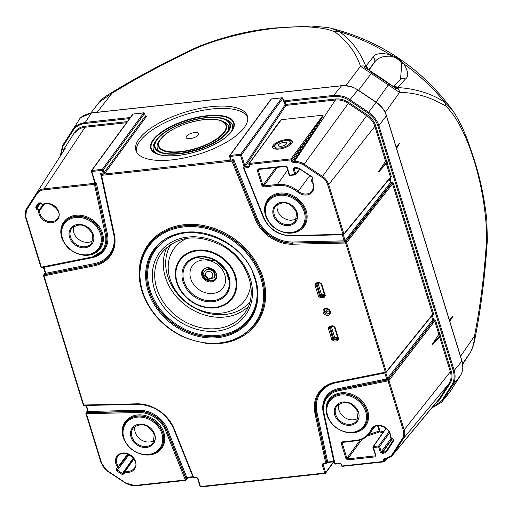 <?xml version="1.0" encoding="UTF-8"?>
<svg xmlns="http://www.w3.org/2000/svg" width="513" height="513" viewBox="0 0 513 513"><rect width="100%" height="100%" fill="white"/><g stroke="black" fill="none" stroke-linecap="round" stroke-linejoin="round"><path stroke-width="0.77" d="M247.676 117.31A58.322 22.091 -17.1 0 0 197.505 111.404A58.322 22.091 -17.1 0 0 139.741 141.325A58.322 22.091 -17.1 0 0 136.362 151.559M185.187 479.591L165.59 430.542A25.214 20.809 -143.8 0 0 138.664 412.516L86.396 413.683L101.6 463.098A12.831 10.587 -143.8 0 0 107.461 470.754L125.768 483.015A12.831 10.587 -143.8 0 0 134.983 485.445L185.302 479.969L185.187 479.591L186.136 479.225L186.232 479.552A0.75 0.628 38.9 0 1 185.751 480.309L185.635 480.38A0.75 0.75 0 0 0 186.148 480.091L188.111 477.661M285.978 139.619A10.35 3.918 162.9 0 1 292.416 141.293A10.35 3.918 162.9 0 1 283.683 148.084A10.35 3.918 162.9 0 1 272.64 147.378A10.35 3.918 162.9 0 1 285.978 139.619M334.45 463.117L335.002 463.688L339.792 463.168L341.562 464.355L342.062 465.984L383.833 461.437L383.333 459.808L384.282 458.327L385.327 458.218A12.831 10.587 -143.8 0 0 392.496 453.999L402.32 438.686A12.831 10.587 -143.8 0 0 403.244 430.292L388.04 380.877L338.465 390.784A25.214 20.809 -143.8 0 0 324.011 413.311L323.568 412.984A25.971 21.431 36.2 0 1 326.415 397.331A25.971 21.431 36.2 0 1 338.445 389.784L388.027 379.876L433.786 320.478L434.735 321.048L388.963 380.473L404.167 429.881L450.35 371.784L439.628 336.932L431.792 345.005L438.833 334.354L434.735 321.048L435.659 320.644L439.936 334.553L438.833 334.354M432.344 343.979L440.539 334.957L439.936 334.553M440.539 334.957L440.686 335.425L432.491 344.447M439.628 336.932L440.686 335.425M283.997 101.67L283.561 100.888L284.247 102.1L285.177 101.683L286.01 104.395L335.451 99.022A18.75 15.473 36.2 0 1 348.911 102.574L367.218 114.835A18.75 15.473 36.2 0 1 375.785 126.025L386.693 161.473L387.296 161.877L387.116 162.852L391.393 176.761L389.931 177.915M387.437 162.345L379.248 171.368L387.116 162.852M379.248 171.368L378.543 171.926L379.101 170.9L387.296 161.877M386.693 161.473L385.584 161.274L379.101 170.9M243.861 167.193L244.15 166.834M249.369 165.789L248.882 166.545L249.369 165.789L248.863 164.16A0.75 0.622 -143.8 0 1 248.94 163.641A0.75 0.75 0 0 0 248.824 164.307L249.292 164.429L249.793 166.058L248.843 167.539L243.964 168.072L263.772 217.493A25.214 20.809 -143.8 0 0 290.698 235.518L342.966 234.345L327.762 184.936A12.831 10.587 -143.8 0 0 321.901 177.28L303.593 165.019A12.831 10.587 -143.8 0 0 294.379 162.589L293.333 162.698L293.372 161.704L292.5 161.101L291.564 161.518L291.063 159.883L249.292 164.429L249.337 163.423A0.75 0.622 -143.8 0 0 248.94 163.641L281.323 119.709L249.337 163.423L291.108 158.876L323.094 115.168C323.081 116.336 318.881 123.28 310.493 135.99L293.372 161.704L294.417 161.589L335.412 100.016L285.972 105.396L245.605 166.026A0.75 0.609 33.7 0 1 244.714 165.449L243.797 165.911L244.566 166.34M95.187 183.301L95.527 183.789L96.47 183.43L95.033 182.044L94.629 182L95.02 182.737L94.552 182.262L94.136 182.5L95.187 183.301L95.02 182.737L94.514 182.878M87.678 410.849L86.396 413.683L85.96 413.427A0.75 0.628 32.8 0 1 86.505 412.676L138.767 411.503A25.971 21.431 36.2 0 1 166.501 430.067L186.059 478.847L185.225 479.533M211.119 106.678A58.322 22.091 162.9 0 1 247.407 116.124A58.322 22.091 162.9 0 1 198.159 154.381A58.322 22.091 162.9 0 1 135.919 150.418A58.322 22.091 162.9 0 1 139.023 138.997A58.322 22.091 162.9 0 1 211.119 106.678M432.235 407.437L441.68 400.768L451.696 385.148C454.281 380.935 454.8 376.176 453.268 370.88L377.953 126.07C376.234 120.792 372.913 116.457 367.994 113.052L349.321 100.554C344.3 97.297 339.067 95.912 333.623 96.412L285.177 101.683L285.222 100.67L283.612 101.164M270.492 134.182C276.731 125.134 280.348 120.305 281.329 119.696L323.107 115.156L309.602 135.413L291.993 159.466L292.5 161.101L309.602 135.413A0.75 0.609 33.7 0 0 310.493 135.99M60.213 156.234L62.644 145.48L72.666 129.853C74.18 126.429 78.393 123.954 85.305 122.415L130.34 117.515M449.241 392.862L460.27 375.914C462.931 371.553 463.47 366.635 461.892 361.152L386.417 115.81C384.628 110.353 381.197 105.864 376.112 102.343L357.792 90.083C354.336 87.197 348.93 85.761 341.568 85.78L91.34 112.995C84.427 114.534 80.214 117.015 78.701 120.44L62.644 145.48A0.75 0.423 32.7 0 0 63.022 146.224L60.611 155.619M285.222 100.67L333.668 95.399C341.036 95.386 346.442 96.816 349.898 99.702L368.571 112.2C373.656 115.72 377.087 120.209 378.876 125.666L454.191 370.469C455.768 375.952 455.223 380.877 452.569 385.231L441.488 402.307L431.779 407.982M92.968 240.603A12.415 10.247 36.2 0 1 73.757 232.517A12.415 10.247 36.2 0 1 73.68 226.489M296.732 218.442A12.415 10.247 36.2 0 1 277.527 210.356A12.415 10.247 36.2 0 1 277.443 204.328M154.4 440.308A12.415 10.247 36.2 0 1 135.195 432.222A12.415 10.247 36.2 0 1 135.118 426.194M358.17 418.146A12.415 10.247 36.2 0 1 338.965 410.06A12.415 10.247 36.2 0 1 338.881 404.032M95.905 183.539L95.02 182.737L95.54 182.609M283.58 101.106L282.766 98.445L241.463 154.888L244.714 165.449L285.081 104.812L284.247 102.1M284.619 101.831L284.119 101.33L285.1 101.106M284.24 100.997L283.375 101.208M341.562 464.355L341.132 464.085M383.333 459.808L384.731 458.66L384.263 459.391L384.763 461.02L386.629 458.475M249.793 166.058L249.324 165.943M328.147 462.367L327.698 462.033L333.777 461.373L334.046 461.771L333.963 461.392M385.584 161.274L374.868 126.429L328.686 184.526L343.883 233.941L342.966 234.345L343.357 234.678A0.75 0.616 39.4 0 0 343.793 234.479A0.75 0.616 39.4 0 1 343.793 234.479A0.75 0.616 39.4 0 0 343.883 233.941L390.476 177.165L386.379 163.859M333.777 461.373L323.248 412.484A26.727 22.053 36.2 0 1 338.561 388.604L386.661 378.998A0.75 0.34 -101.3 0 1 386.674 379.992L388.476 379.056A0.75 0.609 -142.4 0 1 387.546 378.466L432.639 319.926A0.75 0.609 -142.4 0 0 433.575 320.516L388.476 379.056M432.472 315.008A0.75 0.34 -101.3 0 1 432.76 315.386L432.318 315.476L433.562 319.522A0.75 0.34 78.7 0 1 433.575 320.516L433.786 320.478A0.75 0.34 78.7 0 0 433.774 319.477L435.659 320.644M384.718 372.804A0.75 0.34 -101.3 0 1 384.814 373.002L386.661 378.998L387.546 378.466L385.738 372.605M336.098 382.518A0.75 0.34 -101.3 0 1 336.201 382.711L384.814 373.002L385.705 372.489M336.201 382.711A33.48 27.625 -143.8 0 0 317.015 412.619L327.698 462.033L326.775 462.463L316.072 412.978A34.23 28.247 36.2 0 1 320.183 391.855M196.582 477.411L197.903 478.257L200.455 486.548L324.748 473.024L322.202 464.74L323.594 463.592L323.132 464.323L325.678 472.608L333.559 461.841M391.393 176.761L390.201 177.928M326.589 463.027A0.75 0.628 -140.7 0 0 326.775 462.463L326.64 462.623A0.75 0.628 -140.7 0 1 326.531 463.111A0.75 0.628 -140.7 0 0 326.531 463.111L328.031 462.437L334.053 461.783M326.14 463.316A0.75 0.628 -140.7 0 0 326.524 463.117A0.75 0.75 0 0 1 326.024 463.386L326.14 463.316M285.972 105.396A0.75 0.609 33.7 0 1 285.081 104.812L286.01 104.395L285.972 105.396M343.28 234.588L342.318 234.864L344.165 240.86L345.121 240.565L390.419 182.699L389.296 179.031M390.322 178.242L391.239 183.301A0.75 0.609 38.1 0 1 390.419 182.699L391.81 182.282L391.708 183.288L391.239 183.301L345.935 241.168A0.75 0.609 38.1 0 1 345.121 240.565L343.332 234.749M432.247 315.072L432.671 314.334L392.541 183.878L391.708 183.288L345.736 242.014L292.814 243.021A34.23 28.247 36.2 0 1 256.256 218.551L232.864 160.684L256.128 218.73A34.236 28.247 -143.8 0 0 292.679 243.2L292.577 244.214A34.987 28.869 36.2 0 1 255.218 219.198L231.953 161.159L101.568 175.337L114.367 234.524A34.987 28.869 36.2 0 1 94.315 265.779L43.99 275.834L83.728 405.014L136.785 403.821A34.987 28.869 36.2 0 1 174.144 428.83L193.593 477.353L196.133 477.077L196.46 477.481M322.202 464.74L323.152 463.258L325.697 462.983L314.995 413.51A34.987 28.869 36.2 0 1 335.047 382.256L385.372 372.201A0.75 0.34 78.7 0 0 385.77 372.598A0.75 0.34 78.7 0 0 385.885 372.515A0.75 0.609 -141.1 0 0 386.212 372.329A0.75 0.609 -141.1 0 0 386.212 372.323A0.75 0.609 -141.1 0 0 386.295 371.797L432.671 314.334L433.594 313.93L393.458 183.474L391.81 182.282M345.935 241.168L344.063 241.873L344.165 240.86L292.917 242.014A33.48 27.625 -143.8 0 1 257.167 218.083L233.902 160.037L232.171 158.966L232.126 159.973L230.779 160.12A1.507 0.571 -17.1 0 1 229.92 159.581L230.395 158.844M187.226 477.699L186.104 479.065A0.75 0.616 36.7 0 0 186.059 478.847L186.758 477.366A0.75 0.327 82.1 0 0 187.104 477.77A0.75 0.327 82.1 0 0 187.123 477.763L187.245 477.693M138.664 412.516L138.895 411.323L88.191 412.458L88.294 411.452L138.997 410.317A26.727 22.053 36.2 0 1 167.539 429.419L186.758 477.366L192.875 476.699L193.035 477.013M87.576 410.515L86.017 412.933A0.75 0.628 32.8 0 1 86.024 412.927A0.75 0.75 0 0 0 85.927 413.561L101.132 462.976L101.6 463.098M87.819 411.067L88.294 411.452L87.819 411.067M88.191 412.458L87.281 411.817A0.75 0.628 -147.2 0 0 87.851 411.298M85.979 405.09L86.428 405.366M200.025 486.279L197.473 477.988M45.176 272.692L43.611 275.077A0.75 0.75 0 0 0 43.522 275.712L43.554 275.577A0.75 0.628 33.3 0 1 43.977 274.833L94.302 264.779A34.236 28.247 -143.8 0 0 110.167 254.833A34.236 28.247 -143.8 0 0 113.976 234.447M94.315 265.779A0.75 0.34 -101.3 0 1 94.302 264.779L45.811 274.314A0.75 0.34 78.7 0 0 45.798 273.314L94.418 263.605A33.48 27.625 -143.8 0 0 113.604 233.697L100.535 173.285L101.612 174.33L232.126 159.973L232.992 160.505L233.902 160.037M45.394 273.166L45.798 273.314L45.394 273.166M43.855 267.126A0.75 0.34 -101.3 0 1 43.958 267.318L43.56 267.19L43.958 267.318L45.798 273.314M101.247 174.837L100.535 173.285L103.132 173.003L102.311 170.342L91.782 171.483L95.033 182.044M126.519 122.735L85.068 127.243L44.073 188.822L94.488 183.333L94.45 184.334L44.035 189.816A12.831 10.587 -143.8 0 0 36.865 194.029L27.042 209.349A12.831 10.587 -143.8 0 0 26.118 217.743L41.322 267.158L90.897 257.25A25.214 20.809 -143.8 0 0 105.351 234.723L94.45 184.334L95.392 183.975L106.428 234.191L95.392 183.975A0.75 0.609 34.5 0 0 94.488 183.333L94.623 183.147M185.533 479.347L186.104 479.065A0.75 0.628 -141.1 0 0 186.136 479.225L187.328 477.744M245.605 166.026L244.15 166.84A0.75 0.616 -147.2 0 0 243.675 167.212M244.15 166.84L244.002 167.071A0.75 0.616 -147.2 0 0 243.553 167.86L243.964 168.072L244.002 167.071L248.882 166.545L249.312 165.898M334.38 462.983L334.899 463.354M285.228 140.645A8.093 3.065 -17.1 0 0 274.795 146.718A8.093 3.065 -17.1 0 0 283.426 147.263A8.093 3.065 -17.1 0 0 290.262 141.96A8.093 3.065 -17.1 0 0 285.228 140.645M278.514 149.11A8.093 3.065 162.9 0 1 275.103 147.712L274.795 146.718M290.262 141.96L290.57 142.954A8.093 3.065 162.9 0 1 288.524 146.025M272.878 147.853A10.35 3.918 162.9 0 1 276.834 143.646M286.844 140.562A10.35 3.918 162.9 0 1 292.481 141.819M281.086 146.308A4.328 1.642 162.9 0 1 279.951 146.346A4.328 1.642 162.9 0 1 278.892 144.448A4.328 1.642 162.9 0 1 283.971 142.364A4.328 1.642 162.9 0 1 285.786 144.551A4.328 1.642 162.9 0 1 281.086 146.308M378.293 425.7L379.896 430.914L379.216 430.991L379.543 431.908L367.372 435.979M383.5 431.773L379.896 430.914A0.75 0.584 -76.6 0 1 379.543 431.908L382.852 432.696M133.931 458.975L125.339 471.101A10.151 8.375 -143.8 0 0 134.226 468.254C141.312 462.348 124.697 446.855 117.843 456.262A10.151 8.375 -143.8 0 0 118.368 466.432L117.554 467.08A10.908 8.997 36.2 0 1 121.6 453.235A10.908 8.997 36.2 0 1 135.849 462.771A10.908 8.997 36.2 0 1 125.044 472.088L123.768 474.076L121.85 474.288L116.855 470.947L116.278 469.062L117.554 467.08A0.75 0.423 32.7 0 0 118.426 467.157L128.359 454.274M44.259 204.289L39.629 210.49A0.75 0.378 -175.9 0 1 38.667 210.663L36.295 209.08L35.718 207.194L38.398 203.02A0.75 0.423 32.7 0 0 39.27 203.097L36.59 207.271L39.847 202.956M231.369 131.463A41.393 15.679 -17.1 0 0 227.099 120.029L225.175 119.208A39.642 15.012 162.9 0 1 196.832 150.065A39.642 15.012 162.9 0 1 156.035 140.479A39.642 15.012 162.9 0 1 182.237 123.325M193.869 119.747A39.642 15.012 162.9 0 1 205.636 117.644A39.642 15.012 162.9 0 1 225.175 119.208C220.468 117.272 213.934 116.746 205.572 117.624C182.211 121.254 165.699 128.872 156.035 140.479L154.907 142.236A41.393 15.679 -17.1 0 0 157.805 154.099M190.182 138.6A6.586 2.494 162.9 0 1 188.457 138.657A6.586 2.494 162.9 0 1 187.405 135.285A6.586 2.494 162.9 0 1 196.312 132.546A6.586 2.494 162.9 0 1 197.338 135.926A6.586 2.494 162.9 0 1 190.182 138.6M204.309 119.567A35.589 13.479 162.9 0 1 221.853 120.972A35.589 13.479 162.9 0 1 196.402 148.68A35.589 13.479 162.9 0 1 159.78 140.068L158.709 141.735A37.25 14.107 -17.1 0 0 161.191 152.348M227.586 131.924A37.25 14.107 -17.1 0 0 223.681 121.748L221.853 120.972C217.576 119.221 211.696 118.74 204.2 119.535C183.282 122.767 168.476 129.609 159.78 140.068M187.014 238.308A43.836 36.166 -143.8 0 0 173.375 249.549A43.836 36.166 -143.8 0 0 205.38 311.808A43.836 36.166 -143.8 0 0 244.079 301.285A43.836 36.166 -143.8 0 0 250.671 284.888M203.61 269.697A7.528 6.207 -143.8 0 0 209.182 280.258A7.528 6.207 -143.8 0 0 215.729 278.565M214.011 277.757L214.447 277.155A5.643 4.655 -143.8 0 0 212.645 270.069A5.643 4.655 -143.8 0 0 205.341 270.492L204.899 271.095C202.52 273.108 203.796 275.872 208.74 279.373L214.011 277.757A5.643 4.655 -143.8 0 0 212.202 270.665A5.643 4.655 -143.8 0 0 204.899 271.095M208.772 278.2A3.905 3.225 -143.8 0 0 212.497 274.025A3.905 3.225 -143.8 0 0 206.149 272.345A3.905 3.225 -143.8 0 0 208.772 278.2M396.171 147.109L399.537 143.21L396.568 148.411L399.031 144.268M449.67 321.016L452.094 316.938L449.414 320.183M452.094 316.938L452.755 316.271L452.639 316.701L449.811 321.484L452.28 317.342M474.807 339.459L475.057 338.176C480.976 308.255 485.074 275.519 487.35 239.962A7.528 2.623 -177.2 0 0 486.67 238.795C486.298 187.848 467.51 126.724 445.848 106.108C430.208 96.97 414.773 92.411 399.563 92.449L360.472 66.28C356.349 53.294 347.865 41.842 335.027 31.921C309.865 21.155 247.523 27.926 199.647 46.645C167.834 61.425 138.606 76.982 111.962 93.315L99.394 102.036L90.846 112.975M327.384 27.465L331.385 28.279L338.907 31.46C350.623 39.238 359.594 50.832 365.827 66.241L372.874 57.328C374.862 53.628 380.575 52.717 390.002 54.602C395.517 56.571 400.082 59.63 403.705 63.772C408.342 71.294 408.899 76.399 405.385 79.092L397.646 87.543C416.223 88.743 431.959 93.693 444.874 102.395L452.267 109.865C421.391 68.376 381.037 41.175 331.199 28.26L327.724 27.522L311.532 26.048L275.59 27.939C250.863 30.023 225.188 36.211 198.563 46.497A7.528 2.411 65.8 0 1 199.647 46.645M391.778 85.575A223.072 184.064 -143.8 0 0 369.52 70.672L371.592 72.468L393.349 86.646L368.36 69.762A3.764 1.488 126 0 0 367.949 69.64C365.019 68.178 364.025 67.113 364.967 66.459L365.346 66.344A7.528 7.009 159.3 0 0 360.472 66.28L345.871 85.633M400.538 79.156L401.801 63.497C399.274 59.732 395.651 57.309 390.932 56.218C382.839 55.814 377.292 57.956 374.285 62.637A3.764 3.662 -141.3 0 0 372.874 57.328M473.941 343.306L473.999 343.088C473.852 344.691 472.723 347.66 470.607 351.995A7.528 5.072 -147.5 0 1 470.556 352.072C472.941 347.57 474.249 342.216 474.487 336.009C480.425 305.812 484.484 273.41 486.67 238.795M97.13 112.283L111.962 93.315A7.528 4.021 -120.9 0 0 110.096 93.571C136.458 77.38 165.949 61.688 198.563 46.497M108.455 94.578L106.685 95.732M390.932 56.218A3.764 2.847 -73.2 0 0 390.002 54.602A185.315 152.906 36.2 0 0 338.907 31.46A7.528 6.727 124.5 0 0 335.027 31.921M367.558 69.165A3.764 3.61 -142.3 0 0 365.346 66.344L365.827 66.241A3.764 3.642 -141.7 0 1 367.802 69.345M371.592 72.468A7.528 0.66 119.4 0 1 371.271 73.442L358.516 90.346M389.239 84.286A7.528 1.09 128.2 0 0 388.354 84.876L376.061 102.093M394.074 86.909A3.764 3.642 -138 0 1 397.646 87.543L397.684 88.358C397.299 89.39 395.856 88.82 393.349 86.646A3.764 1.289 -58.3 0 0 393.118 86.331L391.849 85.472M394.273 87.024A3.764 3.61 -138.9 0 1 397.684 87.992A7.528 6.868 92.5 0 1 399.563 92.449L385.25 112.488M401.801 63.497A3.764 2.982 -38 0 1 403.705 63.772A185.315 152.906 36.2 0 1 444.874 102.395A7.528 6.522 123.1 0 1 445.848 106.108M475.057 338.176A7.528 4.168 -169.5 0 0 474.487 336.009L460.539 356.349M474.737 339.85L473.999 343.114L474.73 339.914M405.385 79.092A3.764 3.662 -137.3 0 0 400.364 79.361M397.684 88.358A3.764 3.585 -139.5 0 0 394.503 87.152M367.321 68.979A3.764 3.585 -142.7 0 0 364.967 66.459M206.919 115.726A43.586 16.506 162.9 0 1 231.716 131.322A43.586 16.506 162.9 0 1 177.838 155.471A43.586 16.506 162.9 0 1 153.041 139.876A43.586 16.506 162.9 0 1 206.919 115.726M145.064 299.066A67.094 55.359 36.2 0 1 141.838 290.659A67.094 55.359 36.2 0 1 189.137 224.386A67.094 55.359 36.2 0 1 265.112 287.229A67.094 55.359 36.2 0 1 205.418 343.248M337.964 338.638L334.72 338.99L334.072 339.869L337.458 339.503A0.943 0.391 83.8 0 0 337.4 340.76L338.586 338.907A0.943 0.359 162.9 0 1 338.003 338.76L334.425 327.121A0.943 0.359 162.9 0 0 335.008 327.275L332.796 325.793A0.943 0.391 83.8 0 0 333.206 326.3M337.4 340.76L334.021 341.126L331.808 339.644L328.23 328.012L329.417 326.165L332.796 325.793M335.008 327.275L338.586 338.907M323.196 312.212A3.944 3.251 36.2 0 1 327.602 308.614A3.944 3.251 36.2 0 1 329.461 314.655A3.944 3.251 36.2 0 1 323.196 312.212M393.458 183.474L392.541 183.878L346.551 242.617L386.295 371.797L385.372 372.201L345.634 243.021L292.577 244.214M197.903 478.257L196.133 477.077M324.652 295.366L321.407 295.719L320.76 296.597L324.145 296.232A0.943 0.391 83.8 0 0 324.088 297.489L325.274 295.642A0.943 0.359 162.9 0 1 324.691 295.494L321.112 283.856A0.943 0.359 162.9 0 0 321.696 284.003L319.484 282.528A0.943 0.391 83.8 0 0 319.894 283.035L316.521 283.4A0.943 0.391 83.8 0 0 316.668 283.298L316.079 284.228L319.657 295.86L320.304 294.981L316.733 283.375M324.088 297.489L320.708 297.854L318.496 296.379L314.918 284.741L316.104 282.894L319.484 282.528M321.696 284.003L325.274 295.642M62.868 240.469A22.578 18.628 36.2 0 1 61.701 237.461A22.578 18.628 36.2 0 1 77.675 215.159A22.578 18.628 36.2 0 1 103.196 236.422A22.578 18.628 36.2 0 1 82.914 255.134M43.368 204.655A0.75 0.398 -118.3 0 1 43.297 204.719A0.75 0.398 -118.3 0 1 42.688 204.398L40.315 202.808L38.398 203.02M40.315 202.808L40.149 203.09L42.521 204.681L42.688 204.398A10.908 8.997 36.2 0 1 58.347 210.837A10.908 8.997 36.2 0 1 50.697 222.757A10.908 8.997 36.2 0 1 38.667 210.663L42.977 204.809M124.306 440.173A22.578 18.628 36.2 0 1 123.139 437.166A22.578 18.628 36.2 0 1 139.113 414.863A22.578 18.628 36.2 0 1 164.635 436.127A22.578 18.628 36.2 0 1 144.352 454.839M266.638 218.307A22.578 18.628 36.2 0 1 265.471 215.3A22.578 18.628 36.2 0 1 281.445 192.997A22.578 18.628 36.2 0 1 306.966 214.254A22.578 18.628 36.2 0 1 286.684 232.973M291.564 161.518L293.333 162.698M258.738 169.354L258.219 170.034L258.693 169.29L258.238 168.963L257.289 170.444L261.996 185.744L263.765 186.931L277.347 185.45A24.656 20.347 -143.8 0 1 297.63 192.067A10.908 8.997 36.2 0 0 311.006 193.266A10.908 8.997 36.2 0 0 311.808 180.954L313.084 178.973L312.5 177.088L300.765 169.47M258.238 168.963L285.395 166.013L285.85 166.34M300.855 169.29A8.554 7.06 36.2 0 0 294.712 167.668L294.186 167.725L293.237 169.2L294.872 174.529L289.595 175.1L287.165 167.193L285.395 166.013M323.107 115.156L281.329 119.696M342.703 442.283L342.184 442.963L342.658 442.219L342.203 441.892L355.785 440.417A24.656 20.347 -143.8 0 0 370.816 429.958A10.908 8.997 36.2 0 1 382.615 426.027A10.908 8.997 36.2 0 1 390.688 437.365A0.75 0.378 -175.9 0 1 390.194 436.967C391.477 428.336 376.76 421.609 372.553 428.56A10.151 8.375 -143.8 0 0 371.726 429.965L373.663 427.406M390.233 436.864A0.75 0.378 -175.9 0 0 390.194 436.967A0.75 0.75 0 0 0 390.521 437.647L390.688 437.365L393.067 438.955L393.644 440.84L387.392 450.587A8.554 7.06 36.2 0 1 382.615 453.396L380.319 452.267L378.677 446.945L373.406 447.516L375.837 455.422L374.888 456.903L347.731 459.86L345.961 458.673L341.254 443.373L342.203 441.892M324.011 413.311L334.771 463.053L334.284 462.867A0.75 0.75 0 0 0 334.367 463.079L335.451 464.021M328.076 418.012A22.578 18.628 36.2 0 1 326.903 415.004A22.578 18.628 36.2 0 1 342.883 392.701A22.578 18.628 36.2 0 1 368.405 413.959A22.578 18.628 36.2 0 1 348.115 432.677M63.099 151.733A18.75 15.473 36.2 0 1 64.805 147.725L74.629 132.412A18.75 15.473 36.2 0 1 85.1 126.249L127.307 121.658M129.545 118.606L85.254 123.428C79.874 124.101 75.802 126.499 73.045 130.603L63.022 146.224M440.359 335.925L451.267 371.38A18.75 15.473 36.2 0 1 449.92 383.647L440.096 398.967A18.75 15.473 36.2 0 1 435.87 403.058M432.76 315.386L433.594 313.93M431.497 316.22L432.639 319.926L433.774 319.477M243.797 165.911L240.533 155.304L230.004 156.452L230.824 159.113L232.171 158.966M192.875 476.699L173.452 428.24A33.48 27.625 -143.8 0 0 172.836 426.797M142.415 404.539A33.48 27.625 -143.8 0 0 137.702 404.302L86.453 405.456L88.294 411.452M96.47 183.43L107.371 233.838A26.727 22.053 36.2 0 1 92.051 257.712L43.958 267.318M335.31 382.621A34.236 28.247 -143.8 0 0 320.118 391.945A34.236 28.247 -143.8 0 0 315.937 413.157L317.015 412.619M314.995 413.51L315.937 413.157L326.64 462.623L325.697 462.983L326.024 463.386L323.594 463.592M186.232 478.898A0.75 0.616 36.8 0 0 186.187 478.674L166.629 429.888A25.971 21.431 -143.8 0 0 138.895 411.323L138.997 410.317M165.59 430.542L167.539 429.419M333.623 96.412L333.668 95.399L341.568 85.78A0.943 0.391 83.8 0 1 341.722 85.677C347.352 85.158 352.745 86.582 357.907 89.935L349.321 100.554M91.667 112.963A0.943 0.391 83.8 0 0 91.5 112.892A0.943 0.391 83.8 0 0 91.34 112.995L85.305 122.415L85.254 123.428M144.403 113.219L144.583 113.335A0.75 0.75 0 0 0 143.781 112.809L133.13 114.033L91.827 170.476L102.356 169.328L143.659 112.886A0.75 0.622 36.2 0 1 144.544 113.482L145.359 116.143L144.544 113.482L103.241 169.925L104.062 172.586L145.359 116.143A0.75 0.622 -143.8 0 0 146.243 116.733A1.507 0.571 -17.1 0 0 145.506 116.188M146.243 116.733L104.947 173.176A0.75 0.622 36.2 0 1 104.062 172.586L103.132 173.003L103.087 174.01A1.507 0.571 -17.1 0 0 104.947 173.176M103.087 174.01L101.734 174.157A0.75 0.622 -145 0 0 101.33 174.382A0.75 0.622 35.6 0 1 101.734 174.157M230.055 155.439L240.578 154.298L281.881 97.855L271.351 98.996L230.055 155.439A0.75 0.622 -143.8 0 0 229.58 156.183L230.004 156.452L230.055 155.439M449.92 383.647A0.75 0.423 32.7 0 0 449.055 383.557L403.186 438.769L393.362 454.088L439.224 398.877L449.055 383.557A18 14.851 -143.8 0 0 450.35 371.784L451.267 371.38M26.118 217.743L25.682 217.486A13.582 11.209 36.2 0 1 26.657 208.605L65.189 148.475A18 14.851 -143.8 0 0 65.183 148.481A18 14.851 -143.8 0 0 65.177 148.488A0.75 0.423 -147.3 0 0 64.805 147.725M321.901 177.28L366.641 115.688L348.333 103.427L304.171 164.166L322.478 176.421A13.582 11.209 36.2 0 1 328.686 184.526L327.762 184.936M40.886 266.901L40.854 267.036A0.75 0.75 0 0 0 41.72 267.549A0.75 0.34 78.7 0 1 41.322 267.158L40.854 267.036L25.65 217.621L26.657 208.605A13.582 11.209 36.2 0 1 26.657 208.599A0.75 0.423 32.7 0 0 27.042 209.349M36.865 194.029A0.75 0.423 32.7 0 1 36.487 193.286A13.582 11.209 36.2 0 1 44.073 188.822L44.035 189.816M85.1 126.249L85.068 127.243A18 14.851 -143.8 0 0 75.013 133.162A0.75 0.423 -147.3 0 0 74.629 132.412M348.911 102.574L348.333 103.427A18 14.851 -143.8 0 0 335.412 100.016L335.451 99.022M294.379 162.589L294.417 161.589A13.582 11.209 36.2 0 1 304.171 164.166L303.593 165.019M375.785 126.025L374.868 126.429A18 14.851 -143.8 0 0 366.641 115.688L367.218 114.835M403.244 430.292L404.167 429.881A13.582 11.209 36.2 0 1 403.186 438.769A0.75 0.423 32.7 0 1 402.32 438.686M392.496 453.999A0.75 0.423 32.7 0 0 393.362 454.088A13.582 11.209 36.2 0 1 392.689 455.005A13.582 11.209 36.2 0 1 385.776 458.551L392.689 455.005L438.333 400.095A18 14.851 -143.8 0 0 439.224 398.877A0.75 0.423 32.7 0 1 440.096 398.967M323.677 463.643L323.132 464.323M258.693 169.29L258.219 170.034L262.925 185.328L275.956 167.482M277.386 167.321L263.81 185.924L277.392 184.443L287.633 170.111M384.814 458.712L384.263 459.391M368.892 434.44L379.216 430.991L377.606 425.758M342.658 442.219L342.184 442.963L346.891 458.256L360.241 439.974M362.024 439.327L347.776 458.853L374.932 455.897L375.362 455.281L375.336 455.666M441.68 400.768A0.75 0.423 32.7 0 0 442.546 400.858L450.44 391.233A0.943 0.532 32.7 0 0 450.465 391.201A0.943 0.532 32.7 0 0 450.478 391.175M450.036 391.836L460.296 375.882A0.943 0.532 32.7 0 1 460.27 375.914L452.569 385.231A0.75 0.423 32.7 0 1 451.696 385.148M453.268 370.88L454.191 370.469L461.892 361.152A0.943 0.359 162.9 0 0 461.956 360.947L386.481 115.611A0.943 0.359 162.9 0 1 386.417 115.81L378.876 125.666L377.953 126.07M367.994 113.052L376.228 102.202L357.907 89.935M73.045 130.603A0.75 0.423 32.7 0 1 72.666 129.853L78.701 120.44M110.231 254.743A34.23 28.247 36.2 0 1 94.43 264.599A0.75 0.34 -101.3 0 0 94.418 263.605M103.19 250.37A25.971 21.431 -143.8 0 0 103.254 250.286A25.971 21.431 -143.8 0 0 106.428 234.191L107.371 233.838M105.351 234.723L106.294 234.37A25.971 21.431 36.2 0 1 103.119 250.459A25.971 21.431 36.2 0 1 91.41 257.571A0.75 0.34 78.7 0 1 91.295 257.648L41.72 267.549A0.75 0.34 78.7 0 0 41.829 267.472M45.426 273.346A0.75 0.628 33.3 0 1 44.971 273.904L45.811 274.314M44.971 273.904L45.336 273.66M45.24 272.903L43.977 274.833A0.75 0.34 -101.3 0 0 43.99 275.834L43.522 275.712L83.26 404.892L84.126 405.341M87.281 411.817L87.755 411.086M338.465 390.784A0.75 0.34 78.7 0 1 338.445 389.784L338.58 389.604A25.971 21.431 -143.8 0 0 326.544 397.152A25.971 21.431 -143.8 0 0 326.48 397.242M386.674 379.992L338.58 389.604A0.75 0.34 -101.3 0 0 338.561 388.604M255.218 219.198L257.167 218.083M344.063 241.873L292.814 243.021L292.917 242.014M70.493 236.98A12.415 10.247 -143.8 0 0 80.24 246.291A12.415 10.247 -143.8 0 0 91.724 243.091L92.866 234.691C86.78 224.425 79.72 222.334 71.679 228.426A12.415 10.247 -143.8 0 0 70.493 236.98M274.263 214.819A12.415 10.247 -143.8 0 0 284.01 224.13A12.415 10.247 -143.8 0 0 295.488 220.93L296.636 212.523C290.55 202.263 283.484 200.173 275.449 206.264A12.415 10.247 -143.8 0 0 274.263 214.819M131.931 436.685A12.415 10.247 -143.8 0 0 141.678 445.996A12.415 10.247 -143.8 0 0 153.163 442.796L154.304 434.396C148.219 424.129 141.158 422.039 133.117 428.131A12.415 10.247 -143.8 0 0 131.931 436.685M335.701 414.523A12.415 10.247 -143.8 0 0 345.448 423.834A12.415 10.247 -143.8 0 0 356.926 420.634L358.074 412.228C351.982 401.961 344.922 399.877 336.887 405.969A12.415 10.247 -143.8 0 0 335.701 414.523M100.471 234.037A21.071 17.384 -143.8 0 0 66.979 220.994A21.071 17.384 -143.8 0 0 76.905 253.281A21.071 17.384 -143.8 0 0 100.471 234.037M93.34 234.813A13.171 10.869 36.2 0 1 78.611 246.836A13.171 10.869 36.2 0 1 72.404 226.663A13.171 10.869 36.2 0 1 93.34 234.813M99.317 248.651C90.846 257.346 80.746 257.398 69.011 248.799C60.579 240.199 58.937 231.562 64.087 222.873A21.822 18.006 36.2 0 1 84.273 217.249A21.822 18.006 36.2 0 1 101.401 233.62A21.822 18.006 36.2 0 1 99.317 248.651L99.439 248.478A21.822 18.006 -143.8 0 0 101.523 233.447A21.822 18.006 -143.8 0 0 84.395 217.076A21.822 18.006 -143.8 0 0 64.215 222.7A21.822 18.006 -143.8 0 0 64.151 222.789M365.673 411.573A21.071 17.384 -143.8 0 0 332.18 398.537A21.071 17.384 -143.8 0 0 342.113 430.817A21.071 17.384 -143.8 0 0 365.673 411.573M358.542 412.349A13.171 10.869 36.2 0 1 343.813 424.379A13.171 10.869 36.2 0 1 337.605 404.199A13.171 10.869 36.2 0 1 358.542 412.349M364.583 426.104A21.822 18.006 -143.8 0 0 364.647 426.014A21.822 18.006 -143.8 0 0 366.731 410.99A21.822 18.006 -143.8 0 0 349.603 394.619A21.822 18.006 -143.8 0 0 329.417 400.243A21.822 18.006 -143.8 0 0 329.359 400.326M364.519 426.188C356.048 434.889 345.948 434.941 334.22 426.341C325.781 417.742 324.139 409.098 329.295 400.416A21.822 18.006 36.2 0 1 349.475 394.792A21.822 18.006 36.2 0 1 366.603 411.157A21.822 18.006 36.2 0 1 364.519 426.188L364.647 426.014M161.909 433.741A21.071 17.384 -143.8 0 0 128.41 420.698A21.071 17.384 -143.8 0 0 138.343 452.985A21.071 17.384 -143.8 0 0 161.909 433.741M154.772 434.517A13.171 10.869 36.2 0 1 140.049 446.541A13.171 10.869 36.2 0 1 133.842 426.367A13.171 10.869 36.2 0 1 154.772 434.517M160.813 448.266A21.822 18.006 -143.8 0 0 160.877 448.182A21.822 18.006 -143.8 0 0 162.961 433.152A21.822 18.006 -143.8 0 0 145.833 416.78A21.822 18.006 -143.8 0 0 125.653 422.404A21.822 18.006 -143.8 0 0 125.589 422.494M160.749 448.349C152.284 457.051 142.184 457.102 130.449 448.503C122.011 439.904 120.375 431.266 125.525 422.577A21.822 18.006 36.2 0 1 145.705 416.954A21.822 18.006 36.2 0 1 162.839 433.325A21.822 18.006 36.2 0 1 160.749 448.349L160.877 448.182M304.235 211.869A21.071 17.384 -143.8 0 0 270.742 198.832A21.071 17.384 -143.8 0 0 280.675 231.119A21.071 17.384 -143.8 0 0 304.235 211.869M297.104 212.645A13.171 10.869 36.2 0 1 282.381 224.675A13.171 10.869 36.2 0 1 276.174 204.495A13.171 10.869 36.2 0 1 297.104 212.645M303.145 226.4A21.822 18.006 -143.8 0 0 303.209 226.31A21.822 18.006 -143.8 0 0 305.293 211.285A21.822 18.006 -143.8 0 0 288.165 194.914A21.822 18.006 -143.8 0 0 267.985 200.538A21.822 18.006 -143.8 0 0 267.921 200.621M303.08 226.483C294.616 235.185 284.51 235.236 272.781 226.637C264.342 218.038 262.701 209.394 267.857 200.711A21.822 18.006 36.2 0 1 288.037 195.087A21.822 18.006 36.2 0 1 305.164 211.452A21.822 18.006 36.2 0 1 303.08 226.483L303.209 226.31M134.983 485.445L135.31 485.849L185.635 480.38L185.302 479.969L186.232 479.552L187.732 477.699M339.792 463.168L340.241 463.502M334.579 463.419L334.534 463.566A0.75 0.75 0 0 0 335.335 464.092L340.125 463.572L341.094 464.233L341.594 465.862A0.75 0.75 0 0 0 342.395 466.388L341.632 465.714M386.988 458.398L384.692 461.54A0.75 0.75 0 0 1 384.166 461.841L384.288 461.764A0.75 0.622 -143.8 0 0 384.763 461.02L383.833 461.437L384.166 461.841L342.517 466.304M291.993 159.466A0.75 0.622 -143.8 0 0 291.108 158.876L291.063 159.883L291.993 159.466M384.282 458.327L384.731 458.66M385.327 458.218L385.661 458.622L384.346 458.866M248.843 167.539L248.882 166.545M334.322 462.726L323.53 413.125C322.311 407.175 323.28 401.91 326.415 397.331L326.544 397.152M263.772 217.493L263.361 217.281M388.04 380.877L388.963 380.473A0.75 0.609 37.6 0 0 388.027 379.876A0.75 0.34 78.7 0 0 388.04 380.877M290.698 235.518L291.089 235.852M200.91 486.869L200.782 486.952A0.75 0.75 0 0 1 199.987 486.427L200.782 486.952L325.082 473.428L324.748 473.024L325.678 472.608A0.75 0.622 36.2 0 1 325.204 473.345L325.082 473.428A0.75 0.75 0 0 0 325.608 473.127L333.892 461.803M323.152 463.258L323.216 463.79M282.625 98.182L282.766 98.445A0.75 0.622 -143.8 0 0 281.881 97.855L282.201 97.887M283.785 101.228L282.804 98.297A0.75 0.75 0 0 0 282.003 97.771L271.473 98.919A0.75 0.75 0 0 0 270.947 99.221A0.75 0.622 -143.8 0 1 271.351 98.996L271.614 98.971M241.463 154.888A0.75 0.622 -143.8 0 0 240.578 154.298L240.533 155.304L241.463 154.888M335.047 382.256A0.75 0.34 78.7 0 0 335.444 382.653A0.75 0.34 78.7 0 0 335.56 382.57M230.427 159.068A0.75 0.622 36.2 0 1 229.92 159.581M230.779 160.12L230.824 159.113L230.356 158.992L229.535 156.33A0.75 0.75 0 0 1 229.651 155.663L270.947 99.221M346.551 242.617A0.75 0.609 -141.9 0 0 345.736 242.014L345.634 243.021L346.551 242.617M101.164 462.841L107.294 471.037L125.679 483.201M125.768 483.015L135.426 485.779M232.864 160.684A0.75 0.616 -143.2 0 0 231.998 160.146L231.953 161.159L232.864 160.684M101.612 174.33L101.568 175.337L101.119 175.016A0.75 0.622 35.6 0 1 101.208 174.555L101.208 174.555A0.75 0.622 35.6 0 1 101.612 174.33M174.144 428.83L173.734 428.624M137.176 404.148L136.785 403.821M114.367 234.524L113.918 234.197M193.183 477.141L194.036 477.686M83.292 404.751L83.26 404.892A0.75 0.75 0 0 0 83.997 405.417L137.048 404.231C154.003 405.02 166.218 413.196 173.695 428.765L193.144 477.289A0.75 0.75 0 0 0 193.92 477.757L196.466 477.481M90.897 257.25A0.75 0.34 78.7 0 0 91.295 257.648L103.254 250.286M145.262 116.278L145.634 116.284L145.288 115.9M102.311 170.342L103.241 169.925A0.75 0.622 -143.8 0 0 102.356 169.328L102.311 170.342M133.393 114.008L133.252 113.95A0.75 0.75 0 0 0 132.726 114.258A0.75 0.622 -143.8 0 1 133.13 114.033L143.98 112.924M91.782 171.483L91.827 170.476A0.75 0.622 36.2 0 0 91.429 170.694A0.75 0.75 0 0 0 91.314 171.361L91.782 171.483M132.726 114.258L91.429 170.694A0.75 0.622 36.2 0 0 91.352 171.214L94.552 182.269M101.273 174.478A0.75 0.622 35.6 0 1 101.33 174.388L101.208 174.555A0.75 0.75 0 0 0 101.08 175.151L113.88 234.338C115.457 242.11 114.219 248.94 110.167 254.833M186.796 477.359L187.13 477.763L193.074 477.122M40.546 203.36L36.878 208.214L39.257 209.804A0.75 0.616 -143.3 0 1 39.629 210.49A10.151 8.375 -143.8 0 0 46.362 220.725A10.151 8.375 -143.8 0 0 57.43 218.621C64.503 211.35 47.292 199.538 43.297 204.719A0.75 0.75 0 0 1 42.521 204.681L42.605 204.584M39.309 203.045L40.232 202.994M313.084 178.973A0.75 0.423 32.7 0 1 312.699 178.223L311.423 180.204A0.75 0.423 32.7 0 0 311.423 180.204L312.706 178.21M277.347 185.45L277.392 184.443A25.413 20.969 36.2 0 1 298.297 191.266A10.151 8.375 -143.8 0 0 312.141 190.919C313.969 187.239 313.738 183.955 311.449 181.051L311.808 180.954A0.75 0.423 32.7 0 1 311.423 180.204A0.75 0.75 0 0 0 311.449 181.051L311.494 180.916A0.75 0.622 -144.7 0 1 311.41 180.23M297.63 192.067L309.756 175.645M392.144 438.73L382.127 452.447L382.66 452.389A7.804 6.438 -143.8 0 0 386.879 450.029A7.804 6.438 -143.8 0 0 387.001 449.843A0.75 0.423 -147.3 0 1 387.014 449.824L393.253 440.096A0.75 0.423 -147.3 0 1 393.266 440.083M129.103 454.621L117.445 470.081L122.434 473.422L123.396 473.319L124.653 471.351A0.75 0.423 32.7 0 0 125.044 472.088L125.339 471.101A0.75 0.616 -144.7 0 0 124.665 471.332L133.681 458.596L124.678 471.312A0.75 0.75 0 0 0 124.659 471.344L123.383 473.339A0.75 0.423 32.7 0 0 123.768 474.076M121.85 474.288L133.297 458.064M128.199 454.21L118.426 467.157A0.75 0.616 37 0 0 118.368 466.432L127.718 454.024M382.615 453.396L382.66 452.389L392.323 438.859M389.514 432.959L379.607 446.528L381.249 451.857L391.259 438.14M386.097 428.406L373.451 446.509L378.722 445.938L388.995 431.869M370.816 429.958A0.75 0.417 23.6 0 0 371.726 429.965A25.413 20.969 36.2 0 1 369.668 433.485A25.413 20.969 36.2 0 1 356.234 440.744L342.267 442.437M294.68 168.11L294.161 168.79L295.802 174.112L299.714 169.001M258.219 170.034L257.289 170.444M287.165 167.193L286.735 166.93M263.765 186.931L263.81 185.924L262.925 185.328L261.996 185.744M258.302 169.508L285.728 166.417L286.696 167.071L289.127 174.978A0.75 0.75 0 0 0 289.928 175.504L289.165 174.837M299.951 169.123L295.725 174.644A0.75 0.622 -142.6 0 0 295.725 174.638A0.75 0.75 0 0 1 295.206 174.933L295.328 174.856A0.75 0.622 -142.6 0 0 295.802 174.112L294.872 174.529L295.206 174.933L290.05 175.427M294.161 168.79L294.635 168.046L293.237 169.2M294.186 167.725L294.635 168.046M294.712 167.668L295.167 167.995M355.785 440.417L356.118 440.821C361.883 440.128 366.404 437.685 369.668 433.485L374.862 426.611M342.184 442.963L341.254 443.373M347.731 459.86L347.776 458.853L346.891 458.256L345.961 458.673M393.067 438.955L392.894 439.237L390.605 437.551M393.644 440.84A0.75 0.423 -147.3 0 1 393.259 440.09L392.977 439.141M374.932 455.897L375.407 455.159L374.888 456.903M375.407 455.159L372.938 447.394L373.406 447.516L373.451 446.509A0.75 0.622 -145.1 0 0 373.041 446.74A0.75 0.622 -145.1 0 0 373.041 446.746A0.75 0.622 -145.1 0 0 372.977 447.253L372.938 447.394A0.75 0.75 0 0 1 373.041 446.74M375.369 455.307L375.837 455.422M387.392 450.587A0.75 0.423 -147.3 0 1 387.007 449.837L386.879 450.029M382.089 453.454L382.127 452.447L381.249 451.857L380.319 452.267M378.722 445.938L378.677 446.945L379.607 446.528A0.75 0.616 -143.9 0 0 378.722 445.938M116.855 470.947L117.445 470.081L117.15 469.139A0.75 0.423 32.7 0 1 116.278 469.062M36.295 209.08L36.878 208.214L36.59 207.271A0.75 0.423 32.7 0 1 35.718 207.194M255.532 279.085A59.566 49.152 36.2 0 1 188.925 333.488A59.566 49.152 36.2 0 1 160.845 242.226A59.566 49.152 36.2 0 1 255.532 279.085M260.963 278.495A65.587 54.115 -143.8 0 0 156.709 237.91A65.587 54.115 -143.8 0 0 187.623 338.394A65.587 54.115 -143.8 0 0 260.963 278.495M142.139 291.102A66.337 54.737 36.2 0 1 148.481 245.413A66.337 54.737 36.2 0 1 209.823 228.317A66.337 54.737 36.2 0 1 261.893 278.078A66.337 54.737 36.2 0 1 255.557 323.767L255.679 323.594A66.337 54.737 -143.8 0 0 234.467 240.244A66.337 54.737 -143.8 0 0 148.603 245.246A66.337 54.737 -143.8 0 0 148.539 245.329M249.542 319.233A58.815 48.53 36.2 0 1 195.158 334.29A58.815 48.53 36.2 0 1 149.059 290.191A58.815 48.53 36.2 0 1 154.612 249.773M154.554 249.857A58.815 48.53 -143.8 0 0 148.93 290.364A58.815 48.53 -143.8 0 0 195.094 334.482A58.815 48.53 -143.8 0 0 249.478 319.323C257.616 307.71 259.475 294.257 255.064 278.963C244.066 235.332 176.126 215.845 154.554 249.857M171.041 244.156A48.947 40.386 -143.8 0 0 167.629 276.013A48.947 40.386 -143.8 0 0 204.777 312.346A48.947 40.386 -143.8 0 0 249.927 301.875M156.747 288.268A51.255 42.29 -143.8 0 0 197.588 326.884A51.255 42.29 -143.8 0 0 244.996 312.622C258.924 293.878 248.555 261.04 223.578 246.516C198.55 233.415 178.12 235.275 162.294 252.107A51.255 42.29 -143.8 0 0 156.747 288.268M248.33 306.517A50.832 41.938 36.2 0 1 201.878 314.097A50.832 41.938 36.2 0 1 165.314 277.039A50.832 41.938 36.2 0 1 167.103 247.08M199.294 232.806A58.059 47.908 -143.8 0 0 149.988 289.774A58.059 47.908 -143.8 0 0 221.68 334.938A58.059 47.908 -143.8 0 0 252.204 271.531M154.432 289.294A53.14 43.842 36.2 0 1 213.85 240.757A53.14 43.842 36.2 0 1 238.898 322.177A53.14 43.842 36.2 0 1 154.432 289.294M337.458 339.503L337.996 338.734M328.23 328.012A0.943 0.359 162.9 0 0 329.391 327.493L332.969 339.131L333.61 338.247L330.045 326.646L329.391 327.493L329.981 326.569A0.943 0.391 83.8 0 1 329.833 326.672A0.943 0.391 83.8 0 1 329.417 326.165M331.321 326.505L334.771 337.734L337.592 337.426M316.726 283.375L316.079 284.228A0.943 0.359 162.9 0 1 314.918 284.741M324.145 296.232L324.684 295.462M318.009 283.24L321.459 294.462L324.28 294.154M324.357 311.699A3.001 2.475 -143.8 0 0 326.73 313.95A3.001 2.475 -143.8 0 0 329.506 313.148C332.014 311.68 325.293 306.723 324.658 309.602A3.001 2.475 -143.8 0 0 324.357 311.699M329.737 312.68A2.988 2.462 36.2 0 1 325.005 310.827A2.988 2.462 36.2 0 1 325.03 309.236M326.415 308.826A2.046 1.686 -143.8 0 0 326.159 310.314A2.046 1.686 -143.8 0 0 327.82 311.859A2.046 1.686 -143.8 0 0 329.712 311.237M334.425 327.121L333.213 326.3L329.724 326.646M334.021 341.126A0.943 0.391 83.8 0 1 334.072 339.869L332.969 339.131A0.943 0.359 162.9 0 1 331.808 339.644M333.61 338.247A0.943 0.769 -143.9 0 0 334.72 338.99A0.943 0.391 -96.2 0 0 334.771 337.734A0.943 0.359 -17.1 0 0 333.61 338.247M316.104 282.894A0.943 0.391 83.8 0 0 316.515 283.4L316.412 283.375M320.708 297.854A0.943 0.391 83.8 0 1 320.76 296.597L319.657 295.86A0.943 0.359 162.9 0 1 318.496 296.379M320.304 294.981A0.943 0.769 -143.9 0 0 321.407 295.719A0.943 0.391 -96.2 0 0 321.459 294.462A0.943 0.359 -17.1 0 0 320.304 294.981M156.856 153.72C161.794 155.772 168.828 156.324 177.96 155.388C199.262 153.387 225.867 141.043 231.947 130.623A43.054 16.307 -17.1 0 0 187.643 120.209A43.054 16.307 -17.1 0 0 156.856 153.72A43.054 16.307 -17.1 0 0 178.075 155.426M204.071 119.612A35.057 13.28 -17.1 0 0 159.126 146.571A35.057 13.28 -17.1 0 0 213.934 140.613A35.057 13.28 -17.1 0 0 204.071 119.612M202.475 147.891A39.001 14.774 -17.1 0 0 228.202 131.033A39.001 14.774 -17.1 0 0 188.072 121.6A39.001 14.774 -17.1 0 0 160.178 151.957A39.001 14.774 -17.1 0 0 179.403 153.496A39.001 14.774 -17.1 0 0 190.939 151.438M205.495 117.669A39.321 14.896 -17.1 0 0 155.086 147.904A39.321 14.896 -17.1 0 0 216.557 141.222A39.321 14.896 -17.1 0 0 205.495 117.669A39.321 14.89 162.9 0 1 227.868 131.738A39.321 14.89 162.9 0 1 179.261 153.528A39.321 14.89 162.9 0 1 156.888 139.459A39.321 14.89 162.9 0 1 205.495 117.669M386.315 115.476A0.943 0.359 162.9 0 1 386.475 115.605C384.705 110.154 381.287 105.684 376.228 102.202M461.79 360.819A0.943 0.359 162.9 0 1 461.956 360.947C463.56 366.468 463.008 371.444 460.296 375.882A0.943 0.532 32.7 0 0 460.308 375.849M203.007 306.915A32.627 26.92 36.2 0 1 181.121 258.071A32.627 26.92 36.2 0 1 234.127 272.095A32.627 26.92 36.2 0 1 203.007 306.915M202.981 306.485A31.992 26.4 -143.8 0 0 233.498 272.345A31.992 26.4 -143.8 0 0 181.525 258.597A31.992 26.4 -143.8 0 0 202.981 306.485M203.597 300.939A25.503 21.046 36.2 0 1 186.488 262.765A25.503 21.046 36.2 0 1 227.926 273.724A25.503 21.046 36.2 0 1 203.597 300.939M203.879 299.919A24.63 20.321 -143.8 0 0 229.369 281.406A24.63 20.321 -143.8 0 0 196.78 257.558A24.63 20.321 -143.8 0 0 183.276 278.354A24.63 20.321 -143.8 0 0 203.879 299.919M205.976 292.891A18.891 15.589 -143.8 0 0 224.001 272.724A18.891 15.589 -143.8 0 0 193.305 264.605A18.891 15.589 -143.8 0 0 205.976 292.891M208.374 281.746A8.054 6.65 -143.8 0 0 216.063 273.147A8.054 6.65 -143.8 0 0 202.968 269.684A8.054 6.65 -143.8 0 0 208.374 281.746M208.746 280.855A7.528 6.207 -143.8 0 0 215.531 278.867C216.864 275.59 216.749 273.249 215.191 271.839C209.849 267.292 205.918 266.677 203.379 269.979A7.528 6.207 -143.8 0 0 208.746 280.855M462.694 364.339L470.556 352.072L462.598 363.679M368.526 69.877L374.285 62.637L368.95 70.166M396.427 147.936L398.845 143.864M449.382 392.689L441.488 402.307M249.324 165.936L249.299 166.302M343.229 234.755L290.967 235.929C278.168 235.345 268.953 229.176 263.323 217.429L243.515 168.007A0.75 0.75 0 0 1 243.585 167.309M431.722 408.047L441.481 402.314M343.248 234.755A0.75 0.75 0 0 0 343.806 234.473L390.38 177.71M320.118 391.945C323.838 387.103 328.948 384.006 335.444 382.653L385.77 372.598A0.75 0.75 0 0 0 386.212 372.323M386.212 372.329L432.581 314.879M230.356 158.992L230.324 159.363M87.794 411.214L87.761 411.561M85.998 405.373L87.8 411.24M43.201 266.959L45.356 273.269M60.175 156.298L62.637 145.487M243.79 166.834L243.579 167.321M294.244 168.264L295.046 168.072L300.689 169.572L312.334 177.37L312.699 178.223M385.943 428.278L373.041 446.746M393.259 440.09L387.007 449.837M148.603 245.246L148.481 245.413C137.676 261.258 136.58 279.226 145.179 299.323C152.829 315.418 164.955 327.679 181.557 336.098C212.459 349.18 237.128 345.069 255.557 323.767M338.003 338.76L337.964 339.215M319.9 283.035L321.112 283.856M324.691 295.488L324.652 295.943M81.163 117.483L91.494 112.892L341.722 85.677M228.202 131.033C218.782 142.345 202.494 149.828 179.332 153.477C171.066 154.33 164.686 153.823 160.178 151.957M229.369 281.406L226.06 271.127L216.127 261.111L196.78 257.558M99.394 102.036C102.363 98.964 101.824 98.817 110.096 93.571M487.35 239.962L486.811 220.006C484.529 198.941 480.412 179.05 474.448 160.345L468.516 142.774C463.919 129.962 458.507 119.003 452.293 109.897L452.165 109.718M470.607 351.995L462.694 364.345M400.608 79.066L393.683 86.678M394.208 87.293L394.875 87.338L393.125 86.338M368.36 69.762L366.917 68.639L367.237 69.217"/></g></svg>

